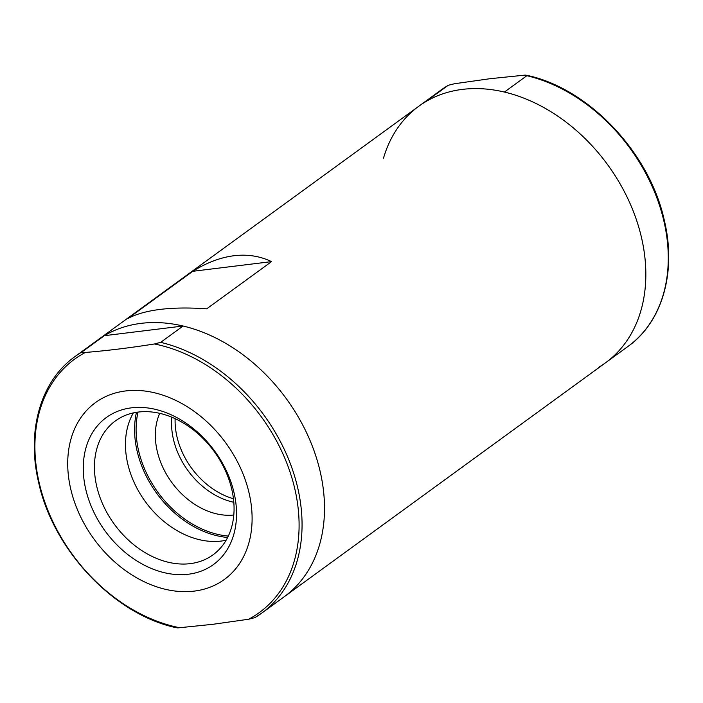 <?xml version="1.0" encoding="UTF-8"?>
<svg xmlns="http://www.w3.org/2000/svg" width="703" height="703" viewBox="0 0 703 703"><rect width="100%" height="100%" fill="white"/><g stroke="black" fill="none" stroke-linecap="round" stroke-linejoin="round"><path stroke-width="1.05" d="M598.666 367.309A158.658 118.28 -126.1 0 0 605.555 362.774A158.658 118.28 -126.1 0 0 624.159 191.251A158.658 118.28 -126.1 0 0 462.469 89.378A158.658 118.28 -126.1 0 0 418.768 106.258A158.658 118.28 -126.1 0 0 383.495 158.193M271.543 261.621C259.987 256.077 247.474 254.117 234.002 255.734C220.522 257.421 206.779 262.614 192.771 271.296L127.911 318.521C136.066 314.109 146.865 311.06 160.31 309.39C173.808 307.756 189.265 307.571 206.691 308.845L271.543 261.621L192.771 271.296M141.145 323.345A158.658 118.28 -126.1 0 0 97.445 340.226A158.658 118.28 53.9 0 1 104.334 335.691L183.105 326.016A158.658 118.28 53.9 0 1 313.107 448.198A158.658 118.28 53.9 0 1 284.232 596.742A158.658 118.28 -126.1 0 0 302.835 425.218A158.658 118.28 -126.1 0 0 141.145 323.345M171.866 417.231A68.384 50.985 -126.1 0 0 233.791 502.276M441.212 89.914L418.768 106.258A158.658 118.28 -126.1 0 1 425.649 101.724L448.092 85.379A158.658 118.28 -126.1 0 0 441.212 89.914L448.198 85.309L454.366 83.762L490 78.71L523.392 75.283C525.501 75.001 526.661 75.142 526.872 75.704L526.688 75.283C588.815 88.35 649.809 152.832 664.379 220.645C676.673 272.017 662.411 321.992 627.99 346.438A158.658 118.28 -126.1 0 0 656.874 197.894A158.658 118.28 -126.1 0 0 526.872 75.704L504.429 92.049A158.658 118.28 -126.1 0 1 634.431 214.23A158.658 118.28 -126.1 0 1 605.555 362.774L261.788 613.086A158.658 118.28 53.9 0 1 254.908 617.621L261.788 613.086A158.658 118.28 53.9 0 0 290.664 464.542A158.658 118.28 53.9 0 0 160.662 342.352L183.105 326.016M254.908 617.621L248.634 619.238L213 624.29L179.608 627.717C177.499 627.999 176.339 627.858 176.128 627.296M176.312 627.717C114.185 614.65 53.191 550.159 38.621 482.355C26.327 430.983 40.598 381.008 75.01 356.562A158.658 118.28 53.9 0 1 81.891 352.027C82.102 352.598 83.253 352.739 85.362 352.449C106.715 350.727 129.721 347.906 154.396 343.969L160.662 342.352M233.431 498.735A68.384 50.985 53.9 0 1 175.126 418.663M159.739 413.329A68.384 50.985 -126.1 0 0 171.734 482.39A68.384 50.985 -126.1 0 0 233.783 515.009M188.378 574.228A90.951 67.804 53.9 0 1 84.044 456.985A90.951 67.804 53.9 0 1 207.244 441.853A90.951 67.804 53.9 0 1 188.378 574.228M194.16 591.118A109.422 81.566 53.9 0 1 68.648 450.078A109.422 81.566 53.9 0 1 216.858 431.87A109.422 81.566 53.9 0 1 194.16 591.118M81.891 352.027L104.334 335.691M190.197 563.648A82.857 61.767 53.9 0 1 105.758 510.44A82.857 61.767 53.9 0 1 115.477 420.86A82.857 61.767 53.9 0 1 214.187 451.484A82.857 61.767 53.9 0 1 213.018 554.834A82.857 61.767 53.9 0 1 190.197 563.648M226.12 540.229A82.857 61.767 53.9 0 1 221.217 541.064A82.857 61.767 53.9 0 1 143.491 499.016A82.857 61.767 53.9 0 1 133.394 412.881M179.608 627.717A156.795 116.883 53.9 0 1 44.386 500.905A156.795 116.883 53.9 0 1 85.362 352.449M154.396 343.969A156.795 116.883 53.9 0 1 289.618 470.782A156.795 116.883 53.9 0 1 248.634 619.238M227.614 537.47A92.321 68.824 53.9 0 1 136.479 412.301M228.308 536.064A91.232 68.006 53.9 0 1 138.025 412.081M418.768 106.258L75.01 356.562M627.99 346.438L605.555 362.774"/></g></svg>
